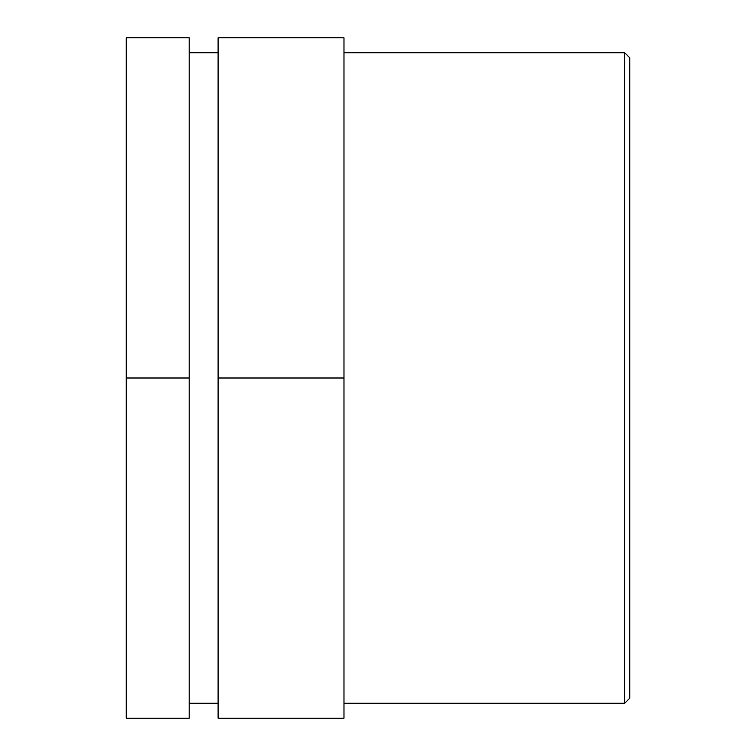 <?xml version="1.0" encoding="UTF-8"?>
<svg xmlns="http://www.w3.org/2000/svg" width="756" height="756" viewBox="0 0 756 756"><rect width="100%" height="100%" fill="white"/><g stroke="black" fill="none" stroke-linecap="round" stroke-linejoin="round"><path stroke-width="1.13" d="M189.189 378L189.189 718.2L126.252 718.2L126.252 37.8L189.189 37.8L189.189 378L126.252 378M343.98 378L343.98 718.2L218.106 718.2L218.106 37.8L343.98 37.8L343.98 378L218.106 378M624.711 52.75L624.711 703.25L629.748 698.213L629.748 57.787L624.711 52.75L343.98 52.75M189.189 52.75L218.106 52.75M343.98 703.25L624.711 703.25M189.189 703.25L218.106 703.25"/></g></svg>
